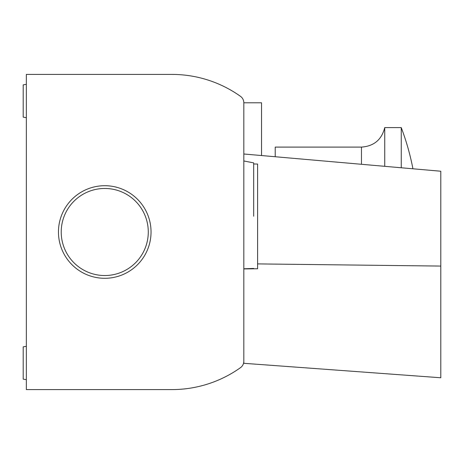 <?xml version="1.0" encoding="UTF-8"?>
<svg xmlns="http://www.w3.org/2000/svg" width="464" height="464" viewBox="0 0 464 464"><rect width="100%" height="100%" fill="white"/><g stroke="black" fill="none" stroke-linecap="round" stroke-linejoin="round"><path stroke-width="0.7" d="M243.82 361.23L243.82 102.77A7.876 7.876 0 0 0 240.514 96.355A118.187 118.187 0 0 0 171.924 74.414L26.349 74.414L26.349 389.586L171.924 389.586A118.187 118.187 0 0 0 240.514 367.645A7.876 7.876 0 0 0 243.82 361.23M151.044 232A46.29 46.29 0 0 1 81.606 272.09A46.29 46.29 0 0 1 81.606 191.91A46.29 46.29 0 0 1 151.044 232M26.349 84.326L23.2 84.877L23.2 117.137L26.349 117.694M26.349 346.306L23.2 346.863L23.2 379.123L26.349 379.674M148.283 232A43.535 43.535 0 0 1 104.748 275.535A43.535 43.535 0 0 1 61.219 232A43.535 43.535 0 0 1 104.748 188.465A43.535 43.535 0 0 1 148.283 232M275.21 156.739L275.21 147.1L361.468 147.1C373.92 146.206 381.681 139.71 384.737 127.6L401.25 127.6L401.25 167.771M384.737 166.327L384.737 127.6M243.82 342.96L243.82 363.3L440.8 377.766L440.8 171.228L243.82 153.996M440.8 266.075L257.607 263.9L257.607 164.041L253.669 163.983L253.669 162.876L243.82 160.962M253.669 162.876L251.134 162.383M253.669 216.241L253.669 163.983M243.82 268.784L253.669 268.441M257.607 263.9L257.607 268.755L243.82 268.923M243.82 102.782L261.545 102.782L261.545 155.544M361.468 164.291L361.468 147.1M412.937 168.792A250.166 250.166 0 0 0 401.25 127.6"/></g></svg>
